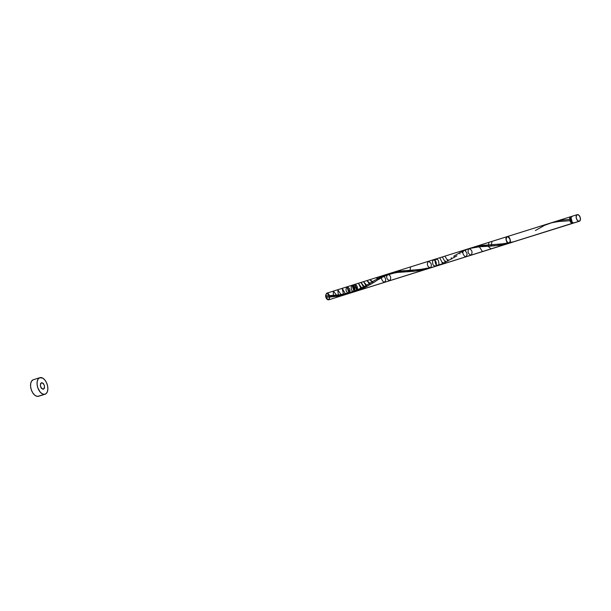 <?xml version="1.0" encoding="UTF-8"?>
<svg xmlns="http://www.w3.org/2000/svg" width="611" height="611" viewBox="0 0 611 611"><rect width="100%" height="100%" fill="white"/><g stroke="black" fill="none" stroke-linecap="round" stroke-linejoin="round"><path stroke-width="0.92" d="M579.327 221.274L573.905 222.969A3.467 1.993 72.6 0 1 573.584 223.023L571.934 222.076L570.827 219.716L570.911 217.325L572.148 216.294A3.467 1.993 72.6 0 0 571.827 216.347A3.467 1.993 72.6 0 0 570.888 219.991A3.467 1.993 72.6 0 0 573.584 223.023L579.007 221.319A3.467 1.993 -107.4 0 1 576.31 218.287A3.467 1.993 -107.4 0 1 577.25 214.652A3.467 1.993 -107.4 0 1 577.571 214.598L576.333 215.622L576.249 218.02L577.357 220.38L579.007 221.319L580.244 220.296L580.328 217.898L579.22 215.538L577.571 214.598A3.467 1.993 -107.4 0 1 580.267 217.631A3.467 1.993 -107.4 0 1 579.327 221.274A3.467 1.993 -107.4 0 1 579.007 221.319L574.309 222.748M570.895 217.371A2.772 1.589 72.6 0 0 570.147 220.044A2.772 1.589 72.6 0 0 572.354 222.694L572.942 222.465M39.868 377.682L33.361 379.721A8.676 4.972 72.6 0 0 31.016 388.817A8.676 4.972 72.6 0 0 37.752 396.402L44.259 394.362A8.676 4.972 -107.4 0 1 37.523 386.778A8.676 4.972 -107.4 0 1 39.868 377.682A8.676 4.972 -107.4 0 1 40.654 377.545A8.676 4.972 -107.4 0 1 47.398 385.136A8.676 4.972 -107.4 0 1 45.054 394.232A8.676 4.972 -107.4 0 1 44.259 394.362L37.752 396.402A8.676 4.972 72.6 0 0 38.546 396.272L45.054 394.232M386.373 275.034L392.155 272.682L398.38 271.223L420.185 269.512L432.733 267.183L573.317 223A3.467 1.993 -107.4 0 1 572.82 223.313L514.08 241.681L572.82 223.313A3.467 1.993 -107.4 0 1 572.499 223.366A3.467 1.993 -107.4 0 1 569.926 220.724L557.843 221.564L550.732 222.977L392.377 272.613M571.201 217.31L570.216 218.135L570.147 220.044L569.635 219.387A3.467 1.993 -107.4 0 1 570.743 216.691L555.078 221.602L560.829 220.25L569.635 219.387L569.933 217.432L571.064 216.638A3.467 1.993 -107.4 0 1 571.331 216.661L570.743 216.691A3.467 1.993 -107.4 0 1 571.064 216.638L571.896 216.874M573.317 223L572.499 223.366L570.743 216.691L473.731 247.104L480.903 245.546L503.724 243.743L514.08 241.681L572.499 223.366L570.407 221.785L570.147 220.044A0.695 0.397 72.6 0 0 569.635 219.387L560.906 220.243L552.886 222.358M437.499 265.693L438.538 265.311M392.155 272.682L393.094 272.399M382.104 277.341L383.173 276.73M378.812 279.319L380.47 278.31M370.274 284.535L375.398 281.442M355.762 291.332L368.074 285.78M353.578 292.05L511.292 242.605L353.578 292.05M513.461 241.88L511.178 242.636M548.487 223.695L547.357 224.115M351.997 292.448L343.611 294.976L335.867 296.373L325.877 297.244L325.587 295.907L341.366 294.708L351.378 292.692L509.223 243.254M43.182 389.322C45.336 387 44.855 384.762 41.739 382.593C39.585 384.907 40.066 387.153 43.182 389.322C45.336 387 44.855 384.762 41.739 382.593C39.585 384.907 40.066 387.153 43.182 389.322L41.525 388.375L40.418 386.015L40.509 383.616L41.739 382.593L43.396 383.532L44.504 385.9L44.412 388.291L43.182 389.322M328.306 297.099L325.877 297.244A3.467 1.993 -107.4 0 1 325.587 295.907L341.366 294.708L351.378 292.692L508.894 243.308C511.048 240.986 510.567 238.748 507.458 236.579C505.305 238.893 505.786 241.139 508.894 243.308L500.004 245.164L488.128 246.256L491.061 248.944L488.128 246.256L484.454 246.447L488.495 246.233L479.337 246.775L482.522 251.625L479.337 246.775L468.935 248.608C467.27 251.724 468.011 253.916 471.142 255.184C472.807 252.076 472.074 249.884 468.935 248.608L326.694 293.204L329.55 295.686C325.984 288.025 323.723 300.016 328.764 299.825L429.938 268.107M507.688 242.712L505.939 244.049L502.983 244.667L505.939 244.049L507.688 242.712M503.96 243.438L500.004 245.164L503.96 243.438M501.44 243.82L497.079 245.546L501.44 243.82M491.893 241.414L491.313 246.065L489.701 246.172L491.313 246.065L491.893 241.414M495.086 245.759L491.313 246.065M488.991 242.323L488.128 246.256L485.791 246.378L488.128 246.256L488.991 242.323M487.922 244.912L483.156 246.516L487.922 244.912M484.974 245.118L480.582 246.684L484.974 245.118M479.337 246.775L478.115 246.89L479.337 246.775M476.626 246.195L475.709 247.172L474.548 247.34L475.709 247.172L476.626 246.195M478.535 247.02L475.709 247.172M473.395 247.539L471.134 248.02L473.395 247.539M468.935 248.608C472.074 249.884 472.807 252.076 471.142 255.184C468.011 253.916 467.27 251.724 468.935 248.608M464.643 250.182C467.614 253.168 467.82 255.367 465.261 256.803C462.29 253.825 462.084 251.617 464.643 250.182L465.674 250.846M461.465 251.694L462.328 252.595L461.465 251.694M459.342 252.847L460.091 253.893L459.342 252.847M453.858 256.139L454.294 257.445L453.858 256.139M451.231 257.75L451.498 259.102L451.231 257.75M447.97 259.66L448.016 261.034L444.854 256.162M445.503 261.027L445.381 262.379L442.318 256.956M442.96 262.333L442.647 263.647L439.767 257.75M438.935 264.601C438.843 259.919 437.537 258.361 435.032 259.927C435.131 264.601 436.43 266.159 438.935 264.601C436.43 266.159 435.131 264.601 435.032 259.927C437.537 258.361 438.843 259.919 438.935 264.601M436.185 265.823C436.705 261.508 435.544 259.66 432.718 260.294C432.206 264.609 433.359 266.449 436.185 265.823C433.359 266.449 432.206 264.609 432.718 260.294C435.544 259.66 436.705 261.508 436.185 265.823M327.114 295.823L325.587 295.907A0.695 0.397 -107.4 0 1 325.877 297.244A3.467 1.993 -107.4 0 1 325.587 295.907L325.877 297.244L325.587 295.907L341.366 294.708L351.378 292.692L340.48 294.823L327.114 295.823C331.903 295.243 338.288 296.205 353.708 291.218C364.607 287.101 369.319 283.405 372.664 281.541L381.928 276.302L389.581 273.568L397.906 272.292L417.412 270.841L432.313 267.312M430.472 267.939L427.547 268.809L430.472 267.939C427.333 266.663 426.593 264.479 428.258 261.363C431.397 262.638 432.13 264.83 430.472 267.939C432.13 264.83 431.397 262.638 428.258 261.363C426.593 264.479 427.333 266.663 430.472 267.939L425.317 269.558M425.607 269.42L413.731 271.269L394.355 272.674L397.181 272.521L387.588 274.118C385.923 277.226 386.656 279.418 389.795 280.693C391.46 277.577 390.719 275.385 387.588 274.118L387.076 274.27L387.588 274.118C390.719 275.385 391.46 277.577 389.795 280.693C386.656 279.418 385.923 277.226 387.588 274.118L387.076 274.27M426.341 268.221L424.584 269.558L421.628 270.169L424.584 269.558L426.341 268.221M422.613 268.939L418.657 270.673L422.613 268.939M420.093 269.329L415.724 271.055L420.093 269.329M413.571 270.001L409.958 271.574L408.347 271.674L409.958 271.574L410.539 266.915M410.447 270.207L406.781 271.758L404.444 271.88L406.781 271.758L410.447 270.207M406.575 270.421L401.809 272.025L406.575 270.421M403.627 270.62L399.235 272.185L403.627 270.62M400.579 270.917L396.768 272.391L400.579 270.917M395.279 271.704L394.355 272.674L393.201 272.85L394.355 272.674L395.279 271.704M392.812 272.475L389.78 273.522L392.812 272.475M385.434 274.835L383.296 275.691L384.327 276.348M378.751 276.882L383.296 275.691C386.259 278.669 386.465 280.877 383.907 282.313C380.943 279.326 380.737 277.119 383.296 275.691L380.118 277.203L380.974 278.104L378.751 276.882L380.118 277.203L377.988 278.356L378.736 279.403L376.216 277.677L377.988 278.356L376.918 278.967M383.296 275.691L381.188 276.661L383.296 275.691M380.118 277.203L379.049 277.768L380.118 277.203M374.398 280.472L372.527 281.625L372.939 282.954L369.861 279.67L372.504 281.64M369.876 283.252L370.144 284.611L366.959 280.579L369.876 283.252M369.884 283.275L367.845 284.52M366.623 285.169L366.669 286.536L363.492 281.671L366.623 285.169M364.156 286.536L364.026 287.88L360.964 282.465L364.156 286.536M361.613 287.842L361.292 289.148L358.413 283.26L361.613 287.842M361.59 288.102L360.284 288.789M357.588 290.103C357.488 285.429 356.19 283.871 353.685 285.429C353.777 290.11 355.083 291.668 357.588 290.103M357.068 290.867L354.594 284.459L357.725 289.637M354.838 291.325C355.35 287.01 354.197 285.169 351.371 285.795C350.851 290.11 352.005 291.959 354.838 291.325M354.143 291.867L352.066 285.253L355.128 290.691M349.988 292.44L346.979 286.849L349.118 293.44L346.2 294.319L349.118 293.44C350.783 290.332 350.042 288.14 346.911 286.872C345.246 289.981 345.979 292.173 349.118 293.44L328.764 299.825L329.856 296.984C328.886 300.979 327.465 300.62 325.587 295.907C326.19 292.715 327.504 292.631 329.528 295.632C329.352 300.696 328.038 300.788 325.587 295.907C326.19 292.715 327.504 292.631 329.528 295.632C329.352 300.696 328.038 300.788 325.587 295.907L326.694 293.204L387.191 274.24M343.611 294.976L341.03 295.533L343.611 294.976L342.213 288.339L345.307 293.654L343.611 294.976M338.441 295.999L340.671 295.602L339.853 296.35L335.867 296.373L338.441 295.999L337.776 289.729L340.961 294.494L338.441 295.999M333.316 296.679L336.47 296.297L330.795 296.915L333.316 296.679L333.346 291.119L336.531 295.105L333.316 296.679M510.185 242.124L508.894 243.308C513.782 241.78 505.144 231.439 506.137 240.001C508.803 248.517 512.935 237.809 507.458 236.579C502.57 238.107 511.208 248.448 510.216 239.886C507.55 231.37 503.418 242.071 508.894 243.308C513.782 241.78 505.144 231.439 506.137 240.001C508.803 248.517 512.935 237.809 507.458 236.579C502.57 238.107 511.208 248.448 510.216 239.886C507.55 231.37 503.418 242.071 508.894 243.308L509.444 243.155M351.378 292.692L513.874 241.735M535.366 230.53L544.63 225.291L552.283 222.557L560.608 221.281L569.926 220.724A0.695 0.397 72.6 0 0 570.147 220.044L571.033 221.938L572.354 222.694A2.772 1.589 72.6 0 0 572.553 222.664M40.99 387.573A8.676 4.972 72.6 0 0 40.326 385.465L41.052 387.848M44.259 394.362L46.077 393.667L47.345 391.796L47.864 389.039L47.559 385.808L46.482 382.601L44.794 379.905L42.747 378.133L39.7 377.735L38.126 379.049L37.218 381.409L37.103 384.456L37.806 387.741L40.127 392.002L42.174 393.782L44.259 394.362M33.193 379.775L31.619 381.088L30.71 383.448L30.596 386.496L31.298 389.78L32.711 392.789L34.621 395.065L36.721 396.272L38.714 396.211M325.877 297.244L346.2 294.319L351.172 292.745M454.019 256.04L463.275 250.8L470.936 248.066L479.253 246.783L498.759 245.339L508.894 243.308M514.08 241.681L503.181 243.812L479.559 245.744L471.165 248.013M456.875 255.856L442.547 263.685L432.344 267.29L421.827 269.321L398.204 271.253L389.81 273.514M406.025 271.803C395.806 271.597 383.929 275.171 375.521 281.365L366.004 286.887L356.144 291.195M571.827 216.347L577.25 214.652M376.216 277.677L369.861 279.67M366.959 280.579L363.492 281.671M360.964 282.465L358.413 283.26M354.594 284.459L352.066 285.253M346.979 286.849L342.213 288.339M344.291 294.96L339.853 296.35M337.776 289.729L333.346 291.119M568.726 220.792L568.07 220.823"/></g></svg>
